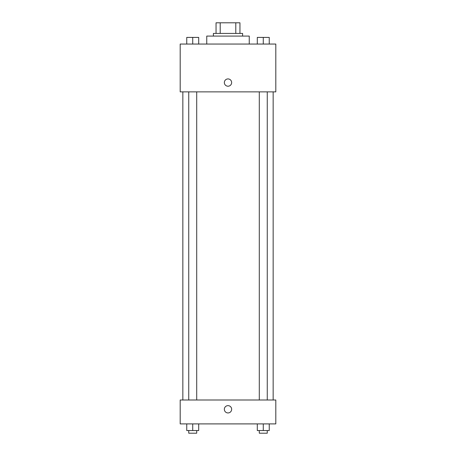 <?xml version="1.0" encoding="UTF-8"?>
<svg xmlns="http://www.w3.org/2000/svg" width="456" height="456" viewBox="0 0 456 456"><rect width="100%" height="100%" fill="white"/><g stroke="black" fill="none" stroke-linecap="round" stroke-linejoin="round"><path stroke-width="0.68" d="M220.208 33.425L220.208 22.8L216.047 22.8L216.047 33.425L216.047 22.8M220.208 22.8L239.953 22.8L239.953 33.425M235.792 33.425L235.792 22.8M213.391 36.081L213.391 33.425L242.609 33.425L242.609 36.081M249.25 44.05L249.25 36.081L206.75 36.081L206.75 44.05M180.188 44.05L275.812 44.05L275.812 91.867L180.188 91.867L180.188 44.05M224.346 82.564A3.654 3.654 0 0 1 229.824 79.407A3.654 3.654 0 0 1 229.824 85.728A3.654 3.654 0 0 1 224.346 82.564M180.188 399.997L275.812 399.997L275.812 423.903L180.188 423.903L180.188 399.997M228 412.948A3.654 3.654 0 0 1 224.836 407.464A3.654 3.654 0 0 1 231.163 407.464A3.654 3.654 0 0 1 228 412.948M257.298 423.903L257.298 430.544L269.251 430.544L269.251 423.903L269.251 430.544M263.277 430.544L263.277 423.903M267.262 430.544L267.262 433.2L259.293 433.2L259.293 430.544M186.749 423.903L186.749 430.544L198.702 430.544L198.702 423.903L198.702 430.544M192.723 430.544L192.723 423.903M196.707 430.544L196.707 433.2L188.738 433.2L188.738 430.544M257.298 44.05L257.298 37.409L269.251 37.409L269.251 44.05L269.251 37.409M263.277 44.05L263.277 37.409M267.262 37.409L259.293 37.409M186.749 44.05L186.749 37.409L198.702 37.409L198.702 44.05L198.702 37.409M192.723 44.05L192.723 37.409M196.707 37.409L188.738 37.409M273.155 399.997L273.155 91.867M182.845 399.997L182.845 91.867M259.293 91.867L259.293 399.997M267.262 91.867L267.262 399.997M196.707 399.997L196.707 91.867M188.738 399.997L188.738 91.867"/></g></svg>
